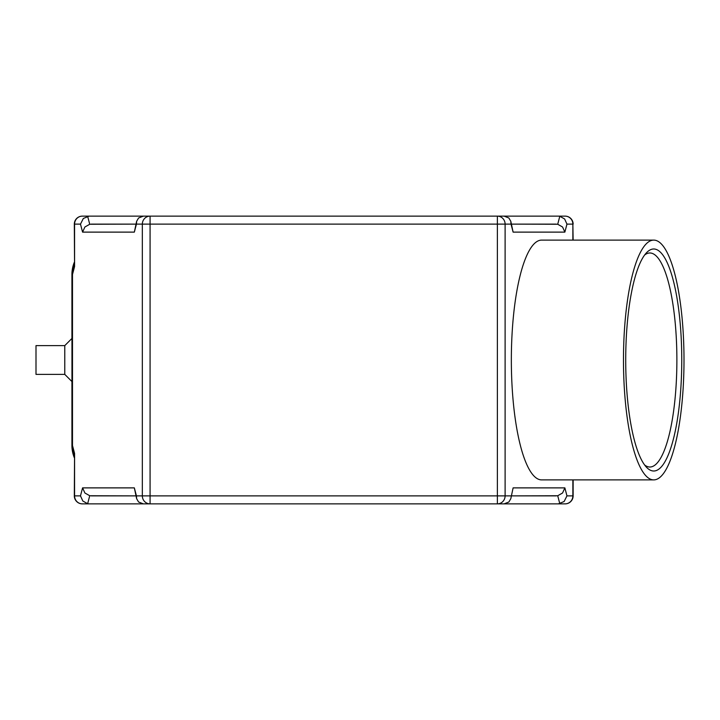 <?xml version="1.0" encoding="UTF-8"?>
<svg xmlns="http://www.w3.org/2000/svg" width="720" height="720" viewBox="0 0 720 720"><rect width="100%" height="100%" fill="white"/><g stroke="black" fill="none" stroke-linecap="round" stroke-linejoin="round"><path stroke-width="1.08" d="M64.773 374.382L64.773 345.618L36 345.618L36 374.382L64.773 374.382L71.964 381.582M80.487 495.873L74.574 495.873L74.574 453.429L74.322 495.873A7.992 7.992 0 0 0 82.314 503.865L89.082 503.865L87.642 503.73L89.73 495.738L84.897 493.002L82.575 487.881L80.487 495.873L82.809 500.994L87.642 503.73M572.868 479.889L572.868 495.873L566.955 495.873L564.12 501.525L558.36 503.865L565.137 503.865L497.376 503.865L504.108 503.865L508.869 502.002L510.813 498.681L513.108 487.881L510.813 498.681M80.487 224.127L83.331 218.475L89.082 216.135L82.314 216.135A7.992 7.992 0 0 0 74.322 224.127L74.574 266.571L74.574 224.127L80.487 224.127L82.575 232.119L134.343 232.119L136.422 224.127L142.335 224.127L142.335 495.873L136.422 495.873L136.629 498.681L138.573 502.002L143.343 503.865L150.075 503.865L82.314 503.865A7.992 7.731 -90 0 1 74.574 495.873L74.322 495.873M74.322 224.127L74.574 224.127A7.992 7.731 -90 0 1 82.314 216.135L150.075 216.135L143.343 216.135L138.573 217.998L136.629 221.319L134.343 232.119M89.082 503.865L150.075 503.865L150.075 495.873L142.335 495.873A7.992 7.731 90 0 0 150.075 503.865L497.376 503.865A7.992 7.731 -90 0 0 505.107 495.873L505.107 224.127A7.992 7.731 -90 0 0 497.376 216.135L497.376 224.127L511.02 224.127L510.813 221.319L508.869 217.998L504.108 216.135L497.376 216.135L565.137 216.135L558.36 216.135L559.8 216.27L557.721 224.262L562.554 226.998L564.876 232.119L566.955 224.127L564.642 219.006L559.8 216.27M558.36 216.135L150.075 216.135A7.992 7.731 90 0 0 142.335 224.127L150.075 224.127L150.075 216.135L89.082 216.135M557.721 224.262L511.551 224.127L556.281 224.127M91.17 224.127L135.9 224.127L89.73 224.262L87.642 216.27M82.575 232.119L84.897 226.998L89.73 224.262M556.281 495.873L511.551 495.873L557.721 495.738L559.8 503.73M566.955 495.873L564.876 487.881L562.554 493.002L557.721 495.738M89.73 495.738L135.9 495.873L91.17 495.873M74.574 453.429L72.486 445.518L71.964 445.518L74.322 457.551A31.968 31.968 0 0 1 71.964 445.518L71.964 274.482L74.322 262.449A31.968 31.968 0 0 0 71.964 274.482L72.486 274.482L74.574 266.571M541.602 479.889A119.889 30.258 -90 0 1 511.344 360A119.889 30.258 -90 0 1 541.602 240.111A119.889 30.258 -90 0 0 511.344 360A119.889 30.258 -90 0 0 541.602 479.889L653.742 479.889A119.889 30.258 -90 0 1 623.475 360A119.889 30.258 -90 0 1 653.742 240.111A119.889 30.258 -90 0 1 684 360A119.889 30.258 -90 0 1 653.742 479.889M644.625 464.985A107.019 27.018 90 0 0 649.872 467.019A107.019 27.018 90 0 0 676.881 360A107.019 27.018 90 0 0 649.872 252.981A107.019 27.018 90 0 0 644.625 255.015M681.759 360A111.015 28.026 -90 0 1 646.425 467.172A111.015 28.026 -90 0 1 625.716 360A111.015 28.026 -90 0 1 646.425 252.828A111.015 28.026 -90 0 1 681.759 360M136.629 498.681L134.343 487.881L82.575 487.881M510.813 221.319L513.108 232.119L564.876 232.119M136.422 224.127L136.629 221.319M558.36 503.865L497.376 503.865L497.376 495.873L150.075 495.873L150.075 224.127L497.376 224.127L497.376 495.873L511.02 495.873M74.322 457.695A31.968 31.968 0 0 1 71.928 445.554L71.928 381.537M71.928 338.463L71.928 274.446A31.968 31.968 0 0 1 74.322 262.305M573.129 495.873L572.868 495.873A7.992 7.731 90 0 1 565.137 503.865A7.992 7.992 0 0 0 573.129 495.873L573.129 479.889M573.129 224.127A7.992 7.992 0 0 0 565.137 216.135A7.992 7.731 90 0 1 572.868 224.127L573.129 240.111M566.955 224.127L572.868 224.127L572.868 240.111M72.486 445.518L72.486 274.482M136.422 495.873L134.343 487.881M564.876 487.881L513.108 487.881M511.02 224.127L513.108 232.119M653.742 240.111L541.602 240.111M71.991 445.518L74.322 457.092M71.964 338.418L64.773 345.618"/></g></svg>
